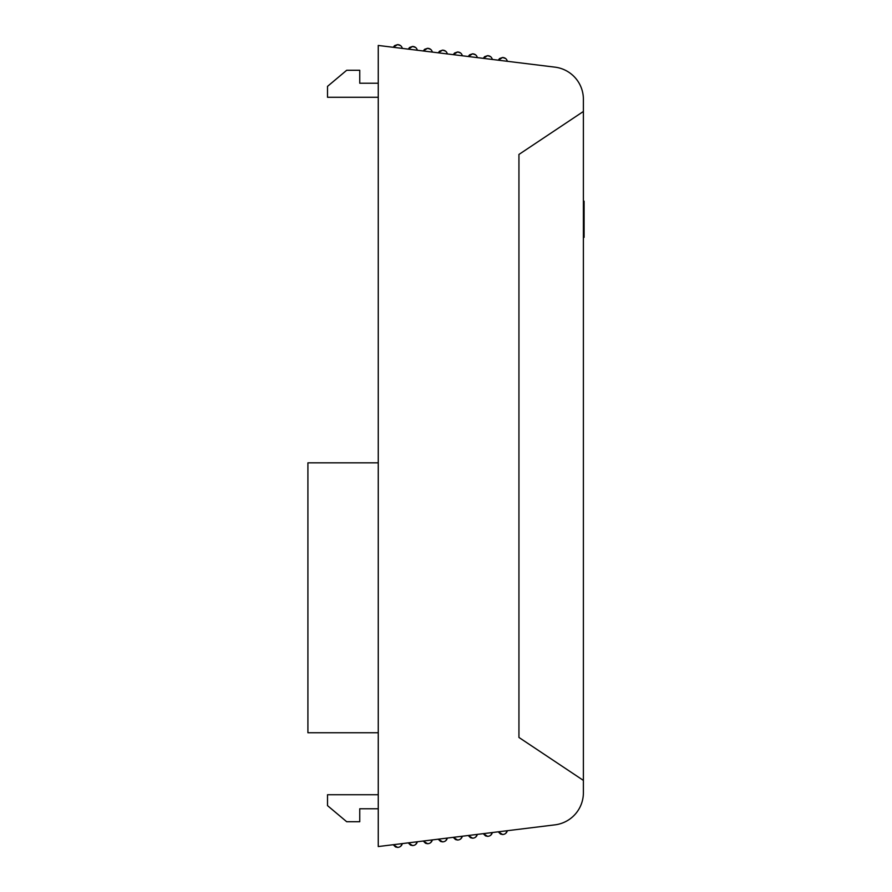 <?xml version="1.0" encoding="UTF-8"?>
<svg xmlns="http://www.w3.org/2000/svg" width="892" height="892" viewBox="0 0 892 892"><rect width="100%" height="100%" fill="white"/><g stroke="black" fill="none" stroke-linecap="round" stroke-linejoin="round"><path stroke-width="1.34" d="M583.39 111.478L583.39 99.291A32.391 32.391 0 0 0 554.947 67.145L378.253 45.447L378.253 846.553L554.947 824.855A32.391 32.391 0 0 0 583.39 792.709L583.39 111.478L518.943 154.439L518.943 737.45L583.39 780.411M400.698 846.285L402.359 843.587L408.246 842.862L410.476 845.07M415.694 844.445L417.356 841.747L423.254 841.022L425.473 843.23M430.702 842.606L432.364 839.907L438.251 839.182L440.481 841.379M445.699 840.766L447.36 838.067L453.259 837.343L455.478 839.539M460.707 838.926L462.368 836.217L468.255 835.503L470.485 837.699M475.704 837.075L477.365 834.377L483.263 833.652L485.482 835.86M490.712 835.235L492.373 832.537L498.26 831.812L500.49 834.009M500.613 834.076L502.62 834.511C505.073 834.354 506.656 833.083 507.37 830.697L554.947 824.855L507.37 830.697L505.708 833.396M400.597 45.626L397.598 44.6C400.084 44.778 401.668 46.049 402.359 48.413L408.246 49.138L412.606 46.44L409.64 47.443M415.594 47.477L412.606 46.44C415.092 46.618 416.675 47.889 417.356 50.253L423.254 50.978L427.603 48.279L424.648 49.294M430.602 49.316L427.603 48.279C430.089 48.458 431.672 49.729 432.364 52.093L438.251 52.818L442.61 50.13L439.644 51.134M445.599 51.156L442.61 50.13C445.097 50.298 446.68 51.569 447.36 53.933L453.259 54.657L457.607 51.97L454.652 52.974M460.607 52.996L457.607 51.97C460.094 52.149 461.677 53.408 462.368 55.783L468.255 56.497L472.615 53.81L469.649 54.813M475.603 54.836L472.615 53.81C475.102 53.988 476.685 55.259 477.365 57.623L483.263 58.348L487.612 55.65L484.657 56.653M490.611 56.687L487.612 55.65C490.098 55.828 491.682 57.099 492.373 59.463L498.26 60.188L502.62 57.489L499.654 58.504M507.37 61.303L554.947 67.145L507.37 61.303C506.689 58.939 505.106 57.668 502.62 57.489L505.608 58.526M378.253 97.273L327.509 97.273L327.509 86.379L346.687 70.278L359.755 70.278L359.755 83.235L378.253 83.235M394.632 45.603L397.598 44.6L393.249 47.287L394.532 45.693M409.528 47.532L408.246 49.138M424.536 49.372L423.254 50.978M439.533 51.212L438.251 52.818M454.541 53.063L453.259 54.657M469.538 54.903L468.255 56.497M484.546 56.742L483.263 58.348M499.542 58.582L498.26 60.188M485.605 835.916L487.612 836.35C490.076 836.194 491.659 834.923 492.373 832.537M470.608 837.755L472.615 838.19C475.068 838.034 476.651 836.763 477.365 834.377M455.6 839.595L457.607 840.03C460.071 839.874 461.655 838.603 462.368 836.217M440.603 841.446L442.61 841.87C445.063 841.725 446.647 840.454 447.36 838.067M425.595 843.286L427.603 843.721C430.067 843.564 431.65 842.293 432.364 839.907M410.599 845.125L412.606 845.56C415.059 845.404 416.642 844.133 417.356 841.747M395.591 846.965L397.598 847.4L393.249 844.713L395.468 846.909M408.246 842.862L412.606 845.56M423.254 841.022L427.603 843.721M438.251 839.182L442.61 841.87M453.259 837.343L457.607 840.03M468.255 835.503L472.615 838.19M483.263 833.652L487.612 836.35M498.26 831.812L502.62 834.511M397.598 847.4C400.062 847.244 401.645 845.973 402.359 843.587M378.253 808.765L359.755 808.765L359.755 821.722L346.687 821.722L327.509 805.621L327.509 794.727L378.253 794.727M378.253 732.756L307.907 732.756L307.907 462.848L378.253 462.848M584.093 237.361L583.39 237.361L584.093 237.361L584.093 201.191L583.39 201.191"/></g></svg>
